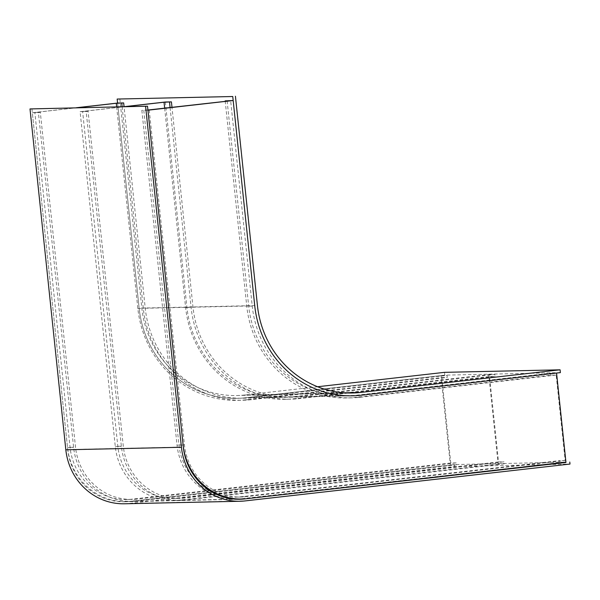 <?xml version="1.0" encoding="UTF-8"?>
<svg xmlns="http://www.w3.org/2000/svg" width="600" height="600" viewBox="0 0 600 600"><rect width="100%" height="100%" fill="white"/><g stroke="black" fill="none" stroke-linecap="round" stroke-linejoin="round"><path stroke-width="0.45" stroke-dasharray="3 2.25" d="M149.235 109.995L184.425 444.847A58.485 55.762 88.7 0 0 241.132 497.033A58.485 55.762 88.7 0 0 245.962 496.702L565.148 460.493L556.17 375.075L550.695 375.195L354.983 397.395A102.855 98.062 -91.3 0 1 346.485 397.972A102.855 98.062 -91.3 0 1 246.757 306.195L225.233 101.377M550.695 375.195L550.485 373.185L354.772 395.393A100.837 96.142 -91.3 0 1 346.44 395.955A100.837 96.142 -91.3 0 1 248.67 305.985L227.093 100.665M178.95 444.967A58.485 55.762 88.7 0 0 235.657 497.153A58.485 55.762 88.7 0 0 240.487 496.822L559.673 460.612L559.882 462.615L240.697 498.825A60.502 57.682 88.7 0 1 235.702 499.162A60.502 57.682 88.7 0 1 177.038 445.178L141.847 110.333L143.76 110.115L178.95 444.967L184.425 444.847M147.915 110.025L143.76 110.115M147.93 110.198L141.847 110.333M565.965 462.48L559.882 462.615M556.567 373.058L550.485 373.185M565.148 460.493L559.673 460.612M556.17 375.075L360.457 397.275A102.855 98.062 -91.3 0 1 351.96 397.853A102.855 98.062 -91.3 0 1 252.233 306.082L230.655 100.762M122.13 106.748L143.325 308.46A102.855 98.062 88.7 0 0 243.053 400.237A102.855 98.062 88.7 0 0 251.55 399.66L447.263 377.46L447.053 375.45L251.34 397.658A100.837 96.142 88.7 0 1 243.007 398.22A100.837 96.142 88.7 0 1 145.238 308.243L124.058 106.695M137.062 499.088A58.485 55.762 -91.3 0 1 132.233 499.41A58.485 55.762 -91.3 0 1 75.525 447.225L40.328 112.38L38.415 112.597L73.613 447.442A60.502 57.682 -91.3 0 0 132.27 501.428A60.502 57.682 -91.3 0 0 137.273 501.09L456.45 464.88L456.24 462.877L137.062 499.088L131.587 499.207A58.485 55.762 -91.3 0 1 126.75 499.53A58.485 55.762 -91.3 0 1 70.05 447.345L34.852 112.5L76.838 107.738M116.648 106.868L137.85 308.58A102.855 98.062 88.7 0 0 237.577 400.357A102.855 98.062 88.7 0 0 246.075 399.78L441.787 377.58L450.765 462.99L456.24 462.877M560.393 372.623L444.795 375.15L245.257 397.793A100.837 96.142 -91.3 0 1 236.925 398.355A100.837 96.142 -91.3 0 1 139.155 308.377L117.578 103.058L139.155 308.377A100.837 96.142 88.7 0 0 236.925 398.355A100.837 96.142 88.7 0 0 245.257 397.793L440.97 375.585L450.368 465.015L456.45 464.88M440.97 375.585L447.053 375.45M441.787 377.58L447.263 377.46M450.368 465.015L131.19 501.225A60.502 57.682 -91.3 0 1 126.188 501.562A60.502 57.682 -91.3 0 1 67.53 447.577L32.332 112.733L38.415 112.597M32.332 112.733L76.23 107.752M34.852 112.5L40.328 112.38M450.765 462.99L131.587 499.207M170.093 107.632L191.085 307.418A102.855 98.062 88.7 0 0 290.812 399.188A102.855 98.062 88.7 0 0 299.31 398.618L495.022 376.41L494.812 374.407L299.1 396.615A100.837 96.142 88.7 0 1 290.767 397.178A100.837 96.142 88.7 0 1 192.998 307.2L171.998 107.415M184.822 498.045A58.485 55.762 -91.3 0 1 179.993 498.368A58.485 55.762 -91.3 0 1 123.285 446.183L88.088 111.337L86.175 111.555L121.373 446.4A60.502 57.682 -91.3 0 0 180.03 500.385A60.502 57.682 -91.3 0 0 185.032 500.048L504.21 463.83L504 461.827L184.822 498.045L179.347 498.165A58.485 55.762 -91.3 0 1 174.51 498.487A58.485 55.762 -91.3 0 1 117.81 446.303L82.613 111.458L124.597 106.695M164.663 108.248L185.61 307.538A102.855 98.062 88.7 0 0 285.337 399.308A102.855 98.062 88.7 0 0 293.835 398.737L489.548 376.53L498.525 461.947L504 461.827M165.337 102.015L186.915 307.335A100.837 96.142 88.7 0 0 284.685 397.305A100.837 96.142 88.7 0 0 293.017 396.743L488.73 374.543L498.127 463.965L504.21 463.83M488.73 374.543L494.812 374.407M489.548 376.53L495.022 376.41M498.127 463.965L178.95 500.183A60.502 57.682 -91.3 0 1 173.947 500.52A60.502 57.682 -91.3 0 1 115.29 446.535L80.093 111.683L86.175 111.555M80.093 111.683L123.99 106.703M82.613 111.458L88.088 111.337M498.525 461.947L179.347 498.165M31.912 108.72L67.74 449.58A58.485 55.762 88.7 0 0 124.448 501.765A58.485 55.762 88.7 0 0 129.278 501.442L454.192 464.58L565.928 462.135M124.485 503.783A60.502 57.682 88.7 0 0 129.488 503.445L454.403 466.582L570 464.055M454.403 466.582L454.192 464.58M317.595 386.745L244.958 394.98A98.017 93.45 -91.3 0 1 236.865 395.528A98.017 93.45 -91.3 0 1 141.833 308.077L119.828 98.745M444.795 375.15L444.495 372.345M183.127 445.05L177.038 445.178M246.788 498.697L240.697 498.825M251.34 397.658L354.772 395.393M145.238 308.243L248.67 305.985M245.962 496.702L240.487 496.822M360.457 397.275L354.983 397.395M252.233 306.082L246.757 306.195M131.19 501.225L137.273 501.09M67.53 447.577L73.613 447.442M70.05 447.345L75.525 447.225M137.85 308.58L143.325 308.46M246.075 399.78L251.55 399.66M178.95 500.183L185.032 500.048M115.29 446.535L121.373 446.4M186.915 307.335L192.998 307.2M293.017 396.743L299.1 396.615M117.81 446.303L123.285 446.183M185.61 307.538L191.085 307.418M293.835 398.737L299.31 398.618M129.278 501.442L244.2 498.93M129.488 503.445L245.085 500.918M67.74 449.58L183.337 447.053M141.833 308.077L257.43 305.543M244.958 394.98L344.347 392.805M243.007 398.22L346.44 395.955M241.132 497.033L235.657 497.153M351.96 397.853L346.485 397.972M126.188 501.562L132.27 501.428M126.75 499.53L132.233 499.41M237.577 400.357L243.053 400.237M173.947 500.52L180.03 500.385M284.685 397.305L290.767 397.178M174.51 498.487L179.993 498.368M285.337 399.308L290.812 399.188M124.448 501.765L240.045 499.237M236.865 395.528L352.462 393"/><path stroke-width="0.9" d="M225.233 101.377L225.18 100.882L233.175 100.53L147.93 110.198L183.127 445.05A60.502 57.682 88.7 0 0 241.785 499.035A60.502 57.682 88.7 0 0 246.788 498.697L565.965 462.48L556.567 373.058L360.855 395.257A100.837 96.142 -91.3 0 1 352.522 395.82A100.837 96.142 -91.3 0 1 254.752 305.85L233.175 100.53M225.18 100.882L230.655 100.762L147.915 110.025M76.838 107.738L116.273 103.26L123.66 102.922L124.058 106.695M121.748 103.14L122.13 106.748M76.23 107.752L117.578 103.058L123.66 102.922M116.273 103.26L116.648 106.868M124.597 106.695L164.032 102.218L171.42 101.88L171.998 107.415M169.507 102.097L170.093 107.632M123.99 106.703L165.337 102.015L171.42 101.88M164.032 102.218L164.663 108.248M147.51 106.192L30 108.938L147.51 106.192L183.337 447.053A58.485 55.762 88.7 0 0 240.045 499.237A58.485 55.762 88.7 0 0 244.875 498.915L565.928 462.135M145.597 106.41L181.425 447.27A60.502 57.682 88.7 0 0 240.083 501.255A60.502 57.682 88.7 0 0 245.085 500.918L570 464.055L569.79 462.045M30 108.938L65.828 449.798A60.502 57.682 88.7 0 0 124.485 503.783L240.083 501.255M317.595 386.745L444.495 372.345L560.092 369.817L560.393 372.623L360.855 395.257A100.837 96.142 -91.3 0 1 352.522 395.82A100.837 96.142 -91.3 0 1 254.752 305.85L232.755 96.517L117.157 99.052L117.578 103.058M117.157 99.052L232.755 96.517M560.092 369.817L360.555 392.452A98.017 93.45 -91.3 0 1 352.462 393A98.017 93.45 -91.3 0 1 257.43 305.543L235.425 96.218M244.2 498.93L244.875 498.915M65.828 449.798L181.425 447.27M344.347 392.805L360.555 392.452M241.785 499.035L235.822 499.162"/></g></svg>
